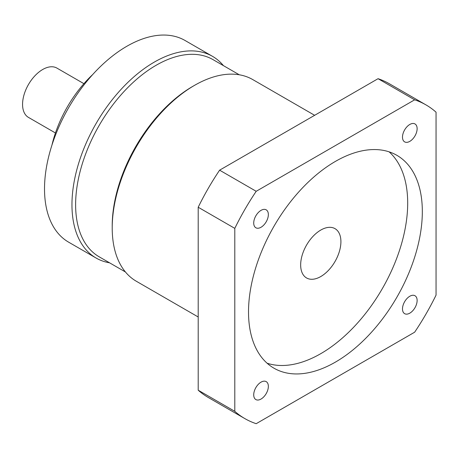 <?xml version="1.0" encoding="UTF-8"?>
<svg xmlns="http://www.w3.org/2000/svg" width="459" height="459" viewBox="0 0 459 459"><rect width="100%" height="100%" fill="white"/><g stroke="black" fill="none" stroke-linecap="round" stroke-linejoin="round"><path stroke-width="0.69" d="M320.784 230.062A28.464 16.432 -60 0 1 335.018 228.657A28.464 16.432 -60 0 1 339.379 251.463A28.464 16.432 -60 0 1 320.784 276.542A28.464 16.432 -60 0 1 306.555 277.953A28.464 16.432 -60 0 1 302.194 255.147A28.464 16.432 -60 0 1 320.784 230.062M335.42 362.105A122.903 70.956 120 0 0 415.711 253.798A122.903 70.956 120 0 0 396.874 155.314A122.903 70.956 120 0 0 335.42 161.402A122.903 70.956 120 0 0 255.135 269.708A122.903 70.956 120 0 0 273.971 368.193A122.903 70.956 120 0 0 335.42 362.105M267.092 363.207A122.903 70.956 120 0 0 320.784 353.654A122.903 70.956 120 0 0 398.951 252.037A122.903 70.956 120 0 0 389.117 151.849M261.033 227.257A10.35 5.973 120 0 0 267.798 218.134A10.35 5.973 120 0 0 266.209 209.843A10.35 5.973 120 0 0 261.033 210.354A10.35 5.973 120 0 0 254.275 219.477A10.35 5.973 120 0 0 255.858 227.767A10.35 5.973 120 0 0 261.033 227.257M409.812 141.361A10.35 5.973 120 0 0 416.571 132.238A10.35 5.973 120 0 0 414.988 123.947A10.35 5.973 120 0 0 409.812 124.458A10.35 5.973 120 0 0 403.048 133.58A10.35 5.973 120 0 0 404.637 141.871A10.35 5.973 120 0 0 409.812 141.361M409.812 313.153A10.35 5.973 120 0 0 416.571 304.03A10.35 5.973 120 0 0 414.988 295.739A10.35 5.973 120 0 0 409.812 296.25A10.35 5.973 120 0 0 403.048 305.373A10.35 5.973 120 0 0 404.637 313.663A10.35 5.973 120 0 0 409.812 313.153M261.033 399.049A10.35 5.973 120 0 0 267.798 389.926A10.35 5.973 120 0 0 266.209 381.636A10.35 5.973 120 0 0 261.033 382.146A10.35 5.973 120 0 0 254.275 391.269A10.35 5.973 120 0 0 255.858 399.559A10.35 5.973 120 0 0 261.033 399.049M198.202 316.98L136.329 281.252A116.437 67.226 -60 0 1 112.214 227.951A116.437 67.226 -60 0 1 194.541 85.351A116.437 67.226 -60 0 1 194.547 85.351A116.437 67.226 -60 0 1 252.76 79.585L314.639 115.307M112.214 227.951L112.214 225.839A113.849 65.729 -60 0 1 192.711 86.407A113.849 65.729 -60 0 1 192.717 86.407L194.541 85.351L192.711 86.407M125.416 271.963L99.201 256.828A113.849 65.729 -60 0 1 81.748 165.601A113.849 65.729 -60 0 1 156.123 65.281A113.849 65.729 -60 0 1 213.045 59.641L239.265 74.777M109.575 262.818A116.437 67.226 -60 0 1 96.074 258.015A116.437 67.226 -60 0 1 78.231 164.712A116.437 67.226 -60 0 1 154.293 62.108A116.437 67.226 -60 0 1 212.511 56.342A116.437 67.226 -60 0 1 223.424 65.631M96.074 258.015L68.632 242.168A116.437 67.226 -60 0 1 50.783 148.871A116.437 67.226 -60 0 1 126.85 46.267A116.437 67.226 -60 0 1 185.069 40.501L212.511 56.342M51.942 145.124A87.973 50.788 -60 0 1 92.678 74.57M55.447 132.978L28.458 117.395A28.464 16.432 -60 0 1 24.098 94.588A28.464 16.432 -60 0 1 42.687 69.504A28.464 16.432 -60 0 1 56.922 68.098L83.911 83.676M244.865 418.608A181.121 104.572 -60 0 0 256.197 423.686L414.643 332.207A181.121 104.572 -60 0 0 436.05 295.137L436.05 112.18A181.121 104.572 -60 0 0 425.981 104.899A181.121 104.572 -60 0 0 414.643 99.821L256.197 191.3A181.121 104.572 120 0 0 234.796 228.37L234.796 411.327L198.202 390.202A181.121 104.572 120 0 0 208.271 397.483L244.865 418.608A181.121 104.572 -60 0 1 234.796 411.327M234.796 228.37L198.202 207.244L198.202 390.202M414.643 99.821L378.055 78.696L219.609 170.174L256.197 191.3M219.609 170.174A181.121 104.572 120 0 0 198.202 207.244M425.981 104.899L389.393 83.773A181.121 104.572 120 0 0 378.055 78.696"/></g></svg>
